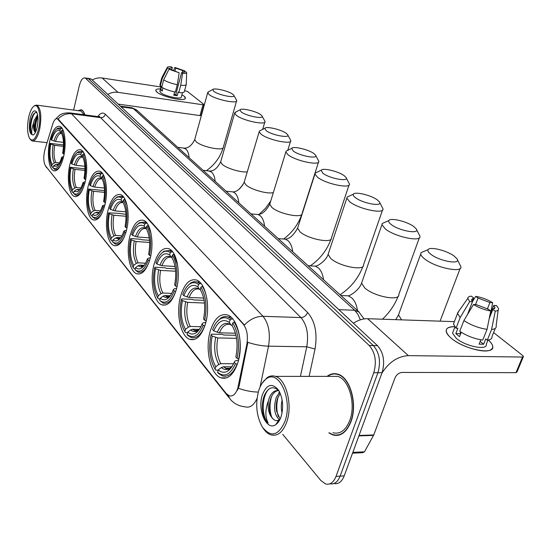 <?xml version="1.0" encoding="UTF-8"?>
<svg xmlns="http://www.w3.org/2000/svg" width="551" height="551" viewBox="0 0 551 551"><rect width="100%" height="100%" fill="white"/><g stroke="black" fill="none" stroke-linecap="round" stroke-linejoin="round"><path stroke-width="0.83" d="M126.296 230.986C130.463 215.999 127.212 196.308 120.504 194.613C115.379 193.683 111.281 198.67 108.203 209.587C104.242 224.298 107.28 243.652 114.078 245.581C119.037 246.641 123.114 241.772 126.296 230.986M205.282 324.401C210.833 307.045 205.681 282.443 196.356 280.004C189.737 278.565 184.557 283.717 180.824 295.474C175.611 312.465 180.377 336.571 189.881 339.375C196.259 340.959 201.39 335.965 205.282 324.401M176.189 289.991C181.203 273.503 176.816 250.781 168.503 248.632C162.449 247.385 157.669 252.496 154.177 263.963C149.445 280.122 153.522 302.416 161.973 304.875C167.821 306.26 172.559 301.301 176.189 289.991M149.996 259.018C154.555 243.315 150.788 222.211 143.35 220.304C137.784 219.229 133.363 224.285 130.091 235.47C125.773 250.877 129.278 271.602 136.841 273.771C142.213 274.977 146.6 270.059 149.996 259.018M104.745 205.495C108.581 191.169 105.751 172.718 99.683 171.203C94.944 170.397 91.129 175.321 88.229 185.963C84.578 200.041 87.223 218.189 93.374 219.911C97.961 220.841 101.749 216.033 104.745 205.495M85.068 182.223C88.608 168.503 86.135 151.139 80.618 149.776C76.231 149.087 72.663 153.936 69.929 164.315C66.547 177.815 68.861 194.902 74.447 196.445C78.703 197.251 82.244 192.513 85.068 182.223M63.572 156.801C66.809 143.742 64.701 127.543 59.749 126.337C55.727 125.766 52.435 130.518 49.872 140.601C46.78 153.453 48.763 169.412 53.764 170.776C57.669 171.457 60.934 166.801 63.572 156.801M237.791 362.847C243.976 344.54 237.88 317.741 227.343 314.952C220.083 313.285 214.456 318.471 210.448 330.51C204.662 348.418 210.275 374.646 221.041 377.855C228.024 379.673 233.61 374.673 237.791 362.847M237.763 388.297L246.827 344.409C248.191 335.828 247 329.078 243.26 324.174L57.242 118.706C55.527 118.355 54.005 120.214 52.676 124.278L44.962 149.59C43.219 156.601 43.384 161.994 45.444 165.768L226.144 393.414L229.202 395.776C232.811 396.713 235.663 394.22 237.763 388.297M328.844 432.866L332.832 434.939C340.532 436.853 346.572 432.432 350.959 421.68C357.826 404.186 350.126 377.221 337.908 374.191C334.099 373.041 330.51 373.764 327.122 376.367M336.53 373.84L335.704 374.033M84.861 114.883C83.972 111.97 82.753 110.248 81.217 109.718L77.884 110.655M336.95 435.462L336.096 435.159M57.242 118.706L58.103 119.023C61.905 115.035 66.389 113.292 71.554 113.795L262.992 316.308C268.716 323.492 270.562 333.445 268.516 346.173C261.732 345.966 254.844 344.685 247.867 342.329L239.203 385.686L237.447 390.294M334.03 483.53C338.404 484.377 341.792 481.829 344.203 475.878L382.057 372.738C385.149 361.787 383.627 352.757 377.483 345.649L91.549 79.303L87.278 78.29L88.628 78.862L373.371 345.573L88.628 78.862L84.902 77.925C82.616 77.65 80.735 80.322 79.254 85.949L73.6 110.083M382.057 372.738L377.917 372.731C381.003 361.752 379.487 352.695 373.371 345.573C379.487 352.695 381.003 361.752 377.917 372.731L340.125 476.119L377.917 372.731L373.757 372.724C376.843 361.711 375.334 352.64 369.232 345.505L85.701 78.421M329.959 483.778C334.326 484.646 337.715 482.091 340.125 476.119C337.715 482.091 334.326 484.646 329.959 483.778M58.103 119.023L244.424 325.042C249.975 319.229 256.167 316.322 262.992 316.308L300.915 317.569L100.592 117.639L98.354 116.667M282.773 434.388L320.799 480.465L325.524 483.93C330.028 485.059 333.527 482.538 336.034 476.353L373.757 372.724M337.777 435.042L338.624 435.214M91.549 79.303L90.192 78.731M488.358 340.029C493.345 344.65 494.04 347.97 490.445 349.995C483.923 353.652 460.918 346.71 451.2 338.162L449.437 336.558C443.865 330.173 445.607 326.881 454.671 326.674C448.886 326.605 446.048 328.1 446.158 331.151C446.413 333.19 448.094 335.525 451.2 338.162C463.901 349.486 495.012 355.56 492.711 346.386C492.442 344.506 490.996 342.385 488.358 340.029M381.898 373.158C388.944 362.138 397.767 356.297 408.374 355.636L522.486 357.034L523.443 356.476L522.685 355.498L493.6 332.59M353.411 323.223C358.226 320.117 362.971 318.609 367.648 318.712L454.375 321.653M523.292 356.855L516.962 372.083L515.998 372.662L402.085 372.435C398.903 372.765 396.527 374.618 394.957 377.993L373.757 434.953L364.452 451.834L362.778 452.708L352.537 453.177M489.908 315.103L493.758 305.426L494.963 307.444L492.87 309.359L489.226 318.519M487.05 329.353L490.734 310.991L488.344 309.166L476.278 304.641L473.467 304.51L463.901 320.572L459.734 331.268C466.911 335.965 474.59 338.899 482.772 340.07L487.05 329.353C478.84 328.141 471.126 325.214 463.901 320.572M487.924 340.105L486.278 344.21C487.89 350.835 465.485 346.462 456.242 338.28L452.536 333.162L453.315 331.144M461.228 332.253L459.52 336.64L455.835 333.589L457.888 328.3L456.035 328.244L453.466 324.009L454.334 321.763M467.475 314.559L472.482 301.714L469.672 301.583L460.168 317.576L456.035 328.244M460.168 317.576L457.55 313.423L459.086 310.771M490.734 310.991C484.666 309.972 478.909 307.809 473.467 304.51M469.672 301.583L467.827 298.36C467.875 297.092 469.025 296.342 471.284 296.128L473.584 297.884L472.214 301.404M475.527 304.607L478.068 298.105L475.768 296.348L472.407 301.631M475.768 296.348C481.657 297.361 487.291 299.462 492.656 302.657L489.922 302.533L487.373 308.98M490.493 313.643L492.656 302.657M472.482 301.714L471.38 299.799L473.584 297.884M478.068 298.105L489.922 302.533M480.83 339.795L479.108 344.141L483.626 344.23L485.748 338.927L487.304 340.174L491.582 329.491L495.266 311.184L492.87 309.359M495.308 328.327L491.988 336.592C492.188 338.617 490.631 339.809 487.304 340.174M496.237 326.02C496.458 327.997 494.901 329.154 491.582 329.491M493.758 305.426L496.499 305.55L498.435 308.284C498.869 309.903 497.815 310.874 495.266 311.184M460.712 331.929L460.023 333.706L460.471 334.202M483.626 344.23L480.183 341.434M460.023 333.706L455.835 333.589M258.812 390.273C255.175 403.69 256.332 415.909 262.276 426.929C270.844 437.79 278.413 435.924 284.977 421.336C293.056 399.64 278.785 368.681 266.298 378.847C263.082 381.099 260.589 384.908 258.812 390.273M263.158 428.23C265.355 431.585 267.848 433.768 270.637 434.794C277.422 436.654 282.787 432.411 286.727 422.059C292.884 405.247 286.286 379.308 275.521 376.388C272.621 375.41 269.825 375.823 267.132 377.621L262.152 383.179M332.949 432.728C340.105 434.498 345.711 430.393 349.782 420.406C356.132 404.186 349.01 379.191 337.66 376.367L331.358 376.367M338.603 434.891L339.45 434.987M329.291 432.852L332.845 434.622C340.47 436.516 346.448 432.142 350.794 421.494C357.585 404.186 349.968 377.504 337.866 374.501C334.257 373.399 330.827 374.026 327.583 376.367M377.828 424.001L379.777 418.774M279.281 419.642C274.308 414.862 273.317 407.409 276.299 397.271L279.729 392.236M280.08 418.898L276.616 411.397C275.831 406.852 276.189 402.388 277.704 398.015L280.259 393.414M279.267 391.355C273.551 385.507 268.619 386.802 264.466 395.232L264.397 395.391C262.441 400.515 261.863 406.053 262.655 412.01C263.736 416.969 265.575 420.647 268.165 423.051C265.065 416.969 265.127 409.6 268.344 400.928L269.467 397.354C271.829 392.16 274.928 389.956 278.772 390.749M268.344 400.928C267.49 409.551 269.281 415.736 273.702 419.49C271.87 417.968 270.575 415.413 269.838 411.831C268.971 407.044 269.356 402.354 271.002 397.774L271.182 397.333C272.821 393.469 275.101 391.224 278.028 390.583M282.071 412.823C281.01 408.849 281.038 404.572 282.14 400.005M281.072 416.694C283.737 407.079 282.959 398.332 278.744 390.452C272.394 382.608 266.959 383.992 262.455 394.592C256.966 409.531 266.608 431.743 275.899 424.525C278.083 422.975 279.805 420.365 281.072 416.694M273.702 419.49C275.397 420.847 277.105 421.005 278.827 419.958L275.899 424.525M337.364 374.033L336.53 374.157M268.165 423.051C261.587 417.017 261.443 396.665 268.681 389.233M271.643 416.983C269.501 410.619 269.467 403.807 271.526 396.541M278.379 416.597C276.32 410.419 276.271 403.793 278.227 396.727M278.772 393.18L279.509 391.809M454.141 256.063C446.93 250.526 429.787 246.29 428.113 249.651C427.431 250.795 428.368 252.351 430.923 254.321C439.884 261.456 461.917 265.052 456.834 258.633L454.141 256.063M457.275 259.459L460.863 266.567C462.874 273.392 435.517 267.738 424.787 259.025C422.293 257.11 420.943 255.437 420.737 254.011L421.054 252.613L424.738 251.07M213.767 330.951L212.617 329.601C214.511 324.622 216.956 321.137 219.952 319.132C223.389 316.99 226.771 317.28 230.098 320.007L229.354 322.452C223.196 318.32 218.003 321.157 213.767 330.951L219.381 332.825L235.449 333.203M218.217 370.141L215.758 370.134L214.966 368.984C209.717 359.431 208.416 348.012 211.074 334.712L211.591 334.147L222.384 334.395L223.713 335.022L235.98 335.297M230.098 320.007L231.461 318.981L228.121 316.99C225.641 316.157 223.21 316.508 220.813 318.037L216.612 322.252M231.461 318.981L232.791 319.022M234.829 321.963L232.736 322.976C238.459 332.446 239.905 344.258 237.088 358.398L238.679 359.045C241.669 344.21 240.14 331.84 234.099 321.936M211.074 334.712L212.218 336.076C209.897 347.991 211.081 358.219 215.772 366.746L215.048 369.108M237.088 358.398L235.849 356.931C238.218 344.926 237.088 334.664 232.439 326.13L231.985 325.421L232.736 322.976M215.772 366.746L218.809 364.425L220.848 363.681L233.521 363.763M236.551 338.328L217.824 337.942L212.218 336.076M232.164 325.71L230.959 324.918L229.354 322.452M237.295 364.328L235.435 363.681C230.311 374.887 224.353 377.738 217.569 372.235L218.279 373.268L222.225 375.823C228.121 377.469 233.052 373.64 237.026 364.328M217.569 372.235L218.299 369.866C221.392 372.662 224.608 373.006 227.949 370.913C230.435 369.218 232.522 366.319 234.196 362.2L235.435 363.681M231.599 366.828L223.396 366.787L221.35 367.538L218.299 369.866M234.196 362.2L235.339 360.774L238.507 360.333M413.829 226.592C407.223 221.502 390.459 217.418 388.868 220.538C388.255 221.516 389.04 222.852 391.238 224.539C399.351 231.014 420.723 234.609 416.122 228.782L413.829 226.592M416.466 229.423L419.931 236.193C421.729 242.426 395.136 236.93 385.376 228.975L381.933 224.684L382.236 223.479L385.273 222.136M183.807 295.715L182.78 294.503C184.647 289.337 187.058 285.783 190.012 283.848C192.933 282.064 195.777 282.291 198.546 284.53L197.864 286.871C192.354 283.304 187.664 286.251 183.807 295.715L189.117 297.471L203.656 298.077M187.588 332.632L185.515 332.584L184.819 331.578C180.067 322.886 178.917 312.162 181.369 299.4L181.906 298.911L192.292 299.338L193.539 299.923L204.104 300.357M198.546 284.53L199.841 283.565L197.1 281.954L193.98 281.637L190.88 282.821L187.374 286.148M199.841 283.565L201.108 283.627M202.864 286.245L200.901 287.181C205.998 295.784 207.259 306.811 204.669 320.255L206.164 320.854L206.735 318.085M207.321 302.155C206.563 295.419 204.862 290.101 202.203 286.21M181.369 299.4L182.395 300.619C180.26 311.983 181.293 321.543 185.48 329.312L184.819 331.578M204.669 320.255L203.56 318.946C205.75 307.417 204.745 297.774 200.53 290.012L200.22 289.523L200.901 287.181M185.48 329.312L188.366 327.129L190.322 326.454L200.874 326.736M204.469 303.036L187.691 302.375L182.395 300.619M200.55 290.04L199.448 289.275L197.864 286.871M204.8 325.916L203.167 325.31C198.525 336.144 193.16 339.161 187.078 334.381L187.774 335.387L191.039 337.474C196.431 338.927 200.97 335.077 204.655 325.91M187.078 334.381L187.739 332.108C190.315 334.395 193.015 334.671 195.839 332.942C198.319 331.296 200.392 328.313 202.059 323.995L203.167 325.31M199.166 329.402L192.602 329.236L190.639 329.918L187.739 332.108M202.059 323.995L203.243 322.769L205.826 322.431M377.373 199.944C371.298 195.247 354.892 191.293 353.384 194.186C352.833 195.033 353.501 196.184 355.395 197.637C362.772 203.546 383.53 207.128 379.336 201.831L377.373 199.944M379.605 202.32L382.959 208.781C384.577 214.484 358.701 209.125 349.789 201.838L346.841 198.146L347.123 197.1L349.637 195.929M156.883 264.032L155.954 262.944C157.786 257.641 160.141 254.059 163.027 252.186C165.52 250.691 167.931 250.87 170.259 252.723L169.632 254.961C164.659 251.876 160.41 254.899 156.883 264.032L161.911 265.692L175.06 266.457M160.114 298.917L158.351 298.849L157.669 297.864C153.392 289.916 152.393 279.846 154.666 267.648L155.203 267.221L165.21 267.8L166.381 268.337L175.425 268.854M170.259 252.723L171.485 251.814L169.212 250.491L163.895 251.228L160.947 253.901M171.485 251.814L172.69 251.89M174.206 254.231L172.373 255.106C176.947 262.965 178.035 273.303 175.652 286.114L177.016 286.658M177.656 265.189L173.613 254.19M154.666 267.648L155.589 268.743C153.612 279.598 154.507 288.579 158.275 295.694L157.669 297.864M175.652 286.114L174.653 284.943C176.685 273.861 175.79 264.769 171.953 257.675L172.373 255.106M158.275 295.694L161.023 293.635L162.896 293.015L171.719 293.401M175.645 271.237L160.603 270.403L155.589 268.743M172.174 258.033L169.632 254.961M175.721 291.527L174.274 290.962C170.045 301.431 165.19 304.572 159.7 300.391L163.103 303.098C168.055 304.379 172.243 300.522 175.679 291.52M159.7 300.391L160.313 298.208C162.469 300.102 164.756 300.323 167.16 298.876C169.605 297.285 171.643 294.255 173.283 289.785L174.274 290.962M170.231 295.742L164.949 295.522L163.075 296.142L160.313 298.208M173.283 289.785L174.488 288.724L176.595 288.462M344.237 175.728C338.645 171.382 322.569 167.545 321.15 170.231L322.865 173.221C329.594 178.634 349.782 182.202 345.938 177.36L344.237 175.728M346.152 177.739L349.403 183.91C350.863 189.151 325.662 183.917 317.486 177.215L314.952 174.013L315.213 173.097L317.3 172.091M132.55 235.408L131.71 234.416C133.494 229.023 135.78 225.428 138.576 223.623C140.719 222.356 142.778 222.494 144.748 224.043L144.176 226.192C139.672 223.506 135.794 226.578 132.55 235.408L137.33 236.971L149.225 237.832M135.319 268.468L133.817 268.385L133.142 267.421C129.285 260.113 128.411 250.615 130.518 238.941L131.062 238.569L140.712 239.265L141.821 239.768L149.507 240.312M144.748 224.043L145.925 223.183L144.025 222.094L139.437 222.721L136.951 224.904M145.925 223.183L147.062 223.272M148.377 225.373L146.662 226.192C150.781 233.41 151.739 243.143 149.528 255.375L150.754 255.857M151.084 233.534L147.84 225.331M130.518 238.941L131.352 239.933C129.519 250.319 130.305 258.791 133.707 265.334L133.142 267.421M149.528 255.375L148.625 254.314C150.519 243.652 149.714 235.063 146.215 228.555L146.662 226.192M133.707 265.334L136.331 263.385L138.129 262.813L145.526 263.247M149.631 242.447L136.125 241.496L131.352 239.933M146.573 229.161L144.176 226.192M149.555 260.547L148.26 260.031C144.383 270.155 139.961 273.379 134.988 269.708L137.936 272.098C142.206 273.227 145.932 269.811 149.128 261.863M134.988 269.708L135.546 267.614C137.378 269.191 139.327 269.363 141.387 268.144C143.77 266.615 145.76 263.557 147.365 258.963L148.26 260.031M144.245 265.327L139.988 265.079L138.184 265.658L135.546 267.614M147.365 258.963L148.584 258.047L150.306 257.834M314.001 153.626C308.829 149.596 293.077 145.85 291.727 148.357L293.208 150.967C299.379 155.94 319.008 159.494 315.482 155.045L314.001 153.626M315.64 155.341L318.795 161.243C320.124 166.078 295.563 160.947 288.049 154.762L285.845 151.973L286.093 151.174L287.836 150.299M110.455 209.408L109.69 208.505C111.419 203.05 113.63 199.455 116.33 197.726C118.183 196.638 119.946 196.748 121.633 198.05L121.103 200.116C116.998 197.768 113.451 200.867 110.455 209.408L115.001 210.888L125.773 211.811M112.838 240.815L111.55 240.725L110.889 239.795C107.383 233.039 106.612 224.057 108.581 212.858L118.444 213.327L125.979 214.339M121.633 198.05L122.756 197.23L121.165 196.328L117.177 196.872L115.056 198.684M122.756 197.23L123.83 197.334M124.981 199.228L123.369 200.006C127.102 206.659 127.935 215.847 125.883 227.556L126.992 227.99M127.123 205.523L124.498 199.186M108.581 212.858L109.346 213.767C107.631 223.727 108.32 231.73 111.405 237.777L110.889 239.795M125.883 227.556L125.063 226.592C126.833 216.323 126.11 208.182 122.901 202.183L123.369 200.006M111.405 237.777L113.919 235.931L115.648 235.401L121.874 235.856M126.041 216.261L113.885 215.248L109.346 213.767M123.279 202.94L121.103 200.116M125.876 232.488L124.712 232.033C121.144 241.827 117.094 245.105 112.562 241.868L115.145 244.003C118.603 244.968 121.771 242.316 124.65 236.048M112.562 241.868L113.086 239.85C114.649 241.173 116.316 241.317 118.093 240.277C120.4 238.803 122.336 235.732 123.892 231.069L124.712 232.033M120.717 237.708L117.335 237.467L115.607 237.998L113.086 239.85M123.892 231.069L126.523 230.084M286.286 133.37C281.499 129.623 266.057 125.965 264.776 128.3L266.057 130.594C271.726 135.174 290.845 138.707 287.581 134.616L286.286 133.37M287.712 134.843L290.776 140.505C291.996 144.975 268.027 139.94 261.098 134.21L259.177 131.772L259.404 131.062L260.864 130.311M90.295 185.694L89.593 184.867C91.273 179.371 93.408 175.797 95.998 174.13L98.016 173.489L99.965 173.971L100.585 174.385L100.089 176.375C96.335 174.323 93.071 177.429 90.295 185.694L94.641 187.106L104.401 188.043M92.354 215.606L91.239 215.517L90.598 214.601C87.402 208.333 86.727 199.82 88.566 189.062L104.545 190.605M100.585 174.385L101.659 173.606L100.316 172.849L96.838 173.324L95.013 174.846M101.659 173.606L102.679 173.71M103.684 175.432L102.169 176.168C105.565 182.333 106.295 191.032 104.38 202.258L105.386 202.644M105.399 180.384L103.251 175.383M88.566 189.062L89.262 189.895C87.657 199.455 88.263 207.045 91.08 212.658L90.598 214.601M104.38 202.258L103.629 201.384C105.296 191.472 104.649 183.745 101.694 178.2L102.169 176.168M91.08 212.658L93.491 210.902L95.151 210.413L100.406 210.854M104.559 192.34L93.601 191.307L89.262 189.895M102.217 179.123L100.089 176.375M104.353 206.976L103.292 206.57C99.993 216.047 96.273 219.36 92.127 216.502L94.407 218.416C97.258 219.25 99.965 217.142 102.527 212.107M92.127 216.502L92.616 214.553L94.703 215.482L96.935 214.897C99.159 213.478 101.033 210.413 102.548 205.688L103.292 206.57M99.359 212.521L96.694 212.293L95.034 212.789L92.616 214.553M102.548 205.688L104.904 204.834M260.802 114.739C256.353 111.247 241.207 107.672 239.995 109.856L241.111 111.874C246.345 116.109 264.962 119.622 261.939 115.834L260.802 114.739M262.042 116.013L265.024 121.447C266.14 125.594 242.75 120.648 236.338 115.331L234.65 113.182L236.09 111.908M71.837 163.971L71.189 163.213C72.815 157.703 74.867 154.149 77.354 152.551L81.341 152.744L80.88 154.666C77.436 152.861 74.419 155.967 71.837 163.971L75.99 165.314L84.854 166.257M73.614 192.519L72.656 192.43L72.023 191.541C69.102 185.708 68.503 177.615 70.232 167.263L84.944 168.826M81.341 152.744L82.368 152L81.231 151.373L78.18 151.787L76.596 153.088M82.368 152L83.332 152.11M84.22 153.681L82.795 154.376C85.887 160.114 86.541 168.372 84.737 179.151L85.66 179.502M85.591 157.634L83.828 153.633M70.232 167.263L70.872 168.027C69.364 177.229 69.901 184.44 72.47 189.668L72.023 191.541M84.737 179.151L84.055 178.352C85.619 168.806 85.04 161.457 82.326 156.305L82.795 154.376M72.47 189.668L74.791 187.994L76.389 187.533L80.825 187.953M84.923 170.404L75.019 169.371L70.872 168.027M82.87 157.297L80.88 154.666M84.689 183.683L83.724 183.311C80.666 192.492 77.236 195.819 73.428 193.284L75.453 195.02C77.836 195.736 80.157 194.042 82.423 189.937M73.428 193.284L73.882 191.404L77.629 191.672C79.771 190.315 81.576 187.257 83.043 182.505L83.724 183.311M79.881 189.454L76.203 189.723L73.882 191.404M83.043 182.505L85.178 181.761M232.77 94.249C228.686 91.025 213.878 87.54 212.748 89.551L213.698 91.301C218.458 95.171 236.524 98.65 233.755 95.199L232.77 94.249M233.831 95.33L236.71 100.509C237.729 104.311 214.986 99.462 209.125 94.586L207.679 92.726L208.877 91.638M51.608 140.181L51.029 139.493C52.586 133.983 54.549 130.47 56.905 128.948L60.293 129.079L59.866 130.924C56.746 129.382 53.991 132.467 51.608 140.181L55.561 141.449L63.468 142.378M53.103 167.242L52.297 167.16L51.691 166.292C49.046 160.913 48.529 153.281 50.141 143.377L63.503 144.947M60.293 129.079L61.278 128.376L60.334 127.866L57.71 128.225L56.36 129.313M61.278 128.376L62.173 128.493M62.938 129.898L61.609 130.559C64.398 135.835 64.956 143.625 63.289 153.915L64.116 154.225M63.999 132.956L62.594 129.857M50.141 143.377L50.72 144.073C49.314 152.868 49.776 159.673 52.104 164.494L51.691 166.292M63.289 153.915L62.669 153.192C64.123 144.08 63.627 137.151 61.182 132.405L61.609 130.559M52.104 164.494L54.315 162.91L55.844 162.483L59.474 162.876M63.455 146.359L54.659 145.34L50.72 144.073M61.719 133.411L59.866 130.924M63.22 158.227L62.353 157.903C59.542 166.746 56.416 170.073 52.958 167.869L54.735 169.433C56.677 170.032 58.626 168.702 60.569 165.445M52.958 167.869L53.378 166.071L56.56 166.271C58.599 164.976 60.321 161.939 61.74 157.173L62.353 157.903M58.64 164.212L55.589 164.474L53.378 166.071M61.74 157.173L63.634 156.546M184.062 96.143C185.597 97.403 185.79 98.34 184.633 98.953C181.183 101.164 161.498 96.294 156.939 92.079L156.518 91.7C154.817 89.779 156.14 88.842 160.486 88.883C157.421 88.814 155.837 89.303 155.747 90.336L156.939 92.079C162.359 97.093 186.286 102.018 185.384 97.988L184.062 96.143L181.906 94.744L184.062 96.143M107.776 94.421C111.068 92.554 114.463 91.852 117.955 92.327L202.988 104.786L203.863 104.408L187.485 91.507L184.606 90.598M92.272 79.978C95.461 78.18 98.76 77.526 102.162 78.001L160.982 86.989M204.022 104.711L201.053 115.441L199.999 115.6L118.169 104.105M184.11 72.443L184.303 71.733L181.637 72.622L175.783 94.579L173.992 94.373M177.312 84.709L179.165 72.794L171.099 69.584L168.985 69.24L163.647 79.902L161.732 87.237C165.107 89.255 169.653 90.86 175.363 92.051L177.312 84.709C171.595 83.504 167.043 81.899 163.647 79.902M182.477 92.623L181.327 96.914C181.954 99.834 164.666 96.273 160.713 92.644L159.921 91.073M162.993 87.96L162.173 91.094L160.699 89.875L161.65 86.238L160.258 86.025L159.955 84.854M169.357 69.302L169.591 68.427L167.476 68.083L162.166 78.71L160.258 86.025M162.166 78.71L161.966 77.415M179.165 72.794L168.985 69.24M167.476 68.083L167.256 67.477C167.442 66.816 168.826 66.609 171.402 66.864L172.325 67.566L171.712 69.901M174.915 71.162L175.721 68.124L174.791 67.422L173.524 70.673M174.791 67.422L184.84 70.914L182.76 70.576L182.209 72.656M184.799 71.816L184.84 70.914M169.591 68.427L172.325 67.566M175.721 68.124L182.76 70.576M174.646 91.907L173.772 95.206L177.188 95.716L178.159 92.065L178.779 92.568L180.735 85.24L182.588 73.345L181.637 72.622M186.217 84.613L184.358 91.528C184.248 92.547 182.388 92.899 178.779 92.568M186.307 84.269C186.204 85.267 184.351 85.591 180.735 85.24M184.303 71.733L186.376 72.078L186.637 72.546C186.693 73.338 185.343 73.6 182.588 73.345M177.188 95.716L175.783 94.579M162.421 90.137L160.699 89.875M28.693 117.143C26.916 126.558 27.247 133.707 29.685 138.576C32.929 142.13 35.911 138.914 38.625 128.934C41.532 116.812 38.687 102.885 34.107 106.102C31.848 107.617 30.043 111.302 28.693 117.143M30.016 139.038L32.006 140.939C35.023 141.414 37.564 137.536 39.638 129.313C41.828 116.461 40.912 108.409 36.889 105.151L34.892 105.42L33.818 106.288M36.972 112.797L35.574 112.48L33.859 113.685L31.242 119.23L30.043 129.389L32.075 134.534C31.255 132.116 31.786 128.149 33.652 122.625L34.258 120.297L37.564 114.808M33.652 122.625C33.156 127.935 33.756 131.166 35.436 132.309L34.692 131.179C33.962 128.555 34.21 124.981 35.457 120.449L37.75 115.875M37.165 127.198C38.446 120.435 38.226 115.317 36.483 111.846C34.114 109.346 31.986 111.667 30.091 118.802C28.514 129.54 29.596 134.926 33.329 134.947C34.906 133.914 36.187 131.324 37.165 127.198M84.021 114.766L81.011 111.075L80.115 110.958M84.744 114.863C83.862 112.08 82.678 110.427 81.19 109.911L78.084 110.682M32.075 134.534C29.251 132.667 30.801 116.626 35.367 112.535M35.643 131.889C35.071 127.067 35.815 122.026 37.861 116.757M30.043 129.389C29.933 124.023 30.966 119.119 33.143 114.677M35.064 131.964C34.438 126.909 35.243 121.668 37.468 116.227M238.438 385.693L239.203 385.686M243.26 324.174L243.769 324.188M246.827 344.409L247.592 344.423M58.089 119.298L58.475 119.347M258.274 392.085C251.635 391.94 245.009 390.666 238.404 388.262M45.719 166.113L229.12 397.843M69.412 112.831L71.554 113.795L100.592 117.639C102.954 117.707 104.545 116.578 105.351 114.257L307.596 312.486C315.131 321.233 317.603 333.41 315.027 349.024L309.125 376.374M300.426 376.374L306.769 346.806L268.516 346.173L260.044 387.043M257.055 398.428C253.853 405.357 249.879 408.16 245.14 406.824C239.258 406.28 234.354 403.828 230.421 399.489L227.79 395.026M224.829 378.282L224.484 377.855M165.569 305.013L161.973 304.875M97.796 116.598C100.427 112.907 102.941 112.129 105.351 114.257M336.034 476.353L344.203 475.878M369.232 345.505L377.483 345.649M315.027 349.024L306.769 346.806C308.822 334.354 306.866 324.608 300.915 317.569C304.014 317.355 306.239 315.661 307.596 312.486M360.34 319.835L357.923 314.352L354.665 310.268L338.844 309.655M359.286 312.197L354.665 310.268L133.335 108.547L121.117 106.846M137.13 110.448L131.104 107.638M367.648 318.712L408.374 355.636M359.032 435.469L373.757 434.953M515.998 372.662L522.486 357.034M373.557 435.386L358.873 435.903M352.833 452.357L364.452 451.834M399.248 312.83L398.49 314.89L401.589 319.862M231.014 325L230.339 324.511C225.924 323.354 222.273 326.123 219.381 332.825M215.661 337.467C213.685 347.922 214.732 356.91 218.809 364.425M230.959 324.918C225.559 321.405 220.979 323.878 217.211 332.349M217.824 337.942C215.958 347.915 216.97 356.497 220.848 363.681M221.35 367.538C224.092 369.9 226.929 370.155 229.857 368.302L232.37 365.954M223.396 366.787L225.944 368.316L229.788 368.337L231.241 367.662M362.145 281.485L361.559 283.173L364.734 287.925C373.998 296.569 400.184 301.562 398.779 294.503L419.373 237.729M344.878 295.673L348.198 295.832L351.738 297.857C354.748 300.681 356.655 304.917 357.475 310.557M199.49 289.337L199.2 289.117C195.164 288.097 191.803 290.88 189.117 297.471M185.632 301.914C183.814 311.88 184.723 320.283 188.366 327.129M199.448 289.275C194.606 286.251 190.474 288.827 187.051 297.01M187.691 302.375C185.976 311.88 186.851 319.904 190.322 326.454M190.639 329.918C192.919 331.847 195.302 332.046 197.775 330.517L199.627 328.933M192.602 329.236L194.682 330.462L197.699 330.559M195.839 332.942L197.775 330.517C195.364 330.944 194.331 330.931 194.682 330.462L198.773 330.139M328.548 253.012L328.086 254.404L330.814 258.509C339.292 266.45 364.79 271.319 363.515 264.838L382.525 210.048M312.637 265.995L315.33 266.167L318.368 267.91C321.095 270.472 322.824 274.419 323.54 279.743M159.948 265.245C163.075 257.338 166.822 254.693 171.189 257.31C167.511 256.449 164.412 259.239 161.911 265.692M158.64 269.956C156.959 279.467 157.751 287.36 161.023 293.635M160.603 270.403C159.012 279.474 159.776 287.009 162.896 293.015M163.075 296.142C164.983 297.733 166.994 297.891 169.102 296.617L170.424 295.556M164.949 295.522L166.657 296.514L169.047 296.645M169.081 296.631L169.811 296.397M297.981 227.046L297.609 228.197L299.964 231.757C307.747 239.079 332.604 243.845 331.447 237.874L349.052 184.957M283.2 239.01L285.411 239.175L288.035 240.684C290.522 243.025 292.085 246.717 292.726 251.759M145.788 228.596C142.44 227.956 139.617 230.745 137.33 236.971M134.244 241.069C132.681 250.168 133.376 257.606 136.331 263.385M145.698 228.479C141.745 226.206 138.329 228.892 135.45 236.537M136.125 241.496C134.644 250.182 135.312 257.283 138.129 262.813M138.184 265.658C139.802 266.973 141.517 267.097 143.315 266.023L144.231 265.341M139.988 265.079L141.4 265.892L143.804 265.906M270.045 203.264L269.756 204.221L271.801 207.334C278.971 214.098 303.215 218.775 302.155 213.258L318.519 162.111M256.229 214.353L258.061 214.518L260.341 215.834C262.613 217.976 264.039 221.44 264.611 226.22M122.749 202.541C119.698 202.093 117.115 204.876 115.001 210.888M112.087 214.835C110.627 223.554 111.24 230.587 113.919 235.931M122.591 202.341C118.988 200.364 115.862 203.078 113.203 210.468M113.885 215.248C112.5 223.568 113.093 230.284 115.648 235.401M115.607 237.998L118.059 238.907L120.6 237.867M117.335 237.467L118.513 238.128L120.332 238.218M244.424 181.417L244.189 182.209L245.98 184.936C251.042 189.682 268.082 194.407 273.351 192.54M231.434 191.741L232.963 191.9L234.953 193.05C237.04 195.026 238.342 198.284 238.852 202.83M101.783 178.813C98.98 178.51 96.604 181.272 94.641 187.106M91.879 190.894C90.509 199.269 91.046 205.943 93.491 210.902M101.549 178.538C98.257 176.816 95.378 179.536 92.912 186.693M93.601 191.307C92.306 199.29 92.823 205.661 95.151 210.413M95.034 212.789L99.166 212.782M96.694 212.293L99.022 212.961M220.841 161.264L220.648 161.925L222.218 164.336C226.523 168.337 241.014 172.704 247.261 171.871M208.56 170.934L211.605 172.091C213.526 173.916 214.718 176.995 215.172 181.327M82.609 157.104C80.026 156.918 77.822 159.652 75.99 165.314M73.366 168.978C72.078 177.029 72.553 183.366 74.791 187.994M82.306 156.766C79.282 155.265 76.623 157.979 74.33 164.921M75.019 169.371C73.8 177.05 74.254 183.104 76.389 187.533M76.203 189.723L79.633 189.792M77.808 189.262L79.599 189.84M194.868 139.038L194.717 139.575L196.073 141.662C201.687 147.021 224.174 151.47 223.348 147.11L236.565 100.998M183.338 148.026L185.907 149.025C187.657 150.692 188.731 153.577 189.138 157.682M61.636 133.356C59.281 133.266 57.256 135.966 55.561 141.449M53.082 144.961C51.884 152.655 52.29 158.64 54.315 162.91M61.257 132.956C58.516 131.675 56.085 134.382 53.977 141.07M54.659 145.34C53.523 152.682 53.922 158.392 55.844 162.483M55.589 164.474L58.406 164.522M57.132 164.046L58.44 164.48M102.162 78.001L117.955 92.327M199.999 115.6L202.988 104.786M226.64 377.848L221.041 377.855M55.121 170.913L53.764 170.776M76.114 196.59L74.447 196.445M95.371 220.069L93.374 219.911M139.775 273.923L136.841 273.771M194.345 339.457L189.881 339.375M116.488 245.739L114.078 245.581M45.444 165.768L46.739 167.883M55.63 119.037L59.418 115.359C61.967 113.444 65.597 112.638 70.308 112.948L99.276 116.791L99.814 116.399L98.884 116.743M84.902 77.925L90.743 78.814M364.053 318.939L358.646 311.625L136.524 109.897L132.026 107.769L120.352 106.136M494.963 307.444L494.433 308.774M454.919 326.998L452.536 333.162M457.55 313.423L453.466 324.009M467.827 298.36L457.53 312.982M498.214 309.972L496.134 325.558M338.762 374.501L337.866 374.501M337.66 376.367L275.521 376.388M266.298 378.847L267.132 377.621M428.113 249.651L421.054 252.613M395.735 319.663L398.49 314.89L420.737 254.011M230.91 317.08L228.121 316.99M219.952 319.132L220.813 318.037M229.801 368.337L225.944 368.316C225.531 368.888 226.84 368.881 229.857 368.302L227.949 370.913M440.07 321.164L460.147 268.44M382.442 319.215C389.461 312.651 394.681 305.02 398.118 296.307M388.868 220.538L382.236 223.479M340.876 295.488L348.198 295.832C349.637 296.107 359.376 290.081 361.559 283.173L381.933 224.684M199.676 282.084L197.1 281.954M190.012 283.848L190.88 282.821M340.084 294.771C350.815 287.663 358.446 278.179 362.992 266.319M353.384 194.186L347.123 197.1M308.092 265.713L315.33 266.167C317.066 266.532 326.123 260.954 328.086 254.404L346.841 198.146M171.595 250.65L169.212 250.491M163.027 252.186L163.895 251.228M169.095 296.617L166.657 296.514C166.368 296.899 167.18 296.934 169.102 296.617L167.16 298.876M169.618 296.638L169.143 296.617M310.316 265.851C320.097 259.053 327.005 250.133 331.034 239.1M321.15 170.231L315.213 173.097M278.269 238.624L285.411 239.175C289.571 238.852 293.642 235.187 297.609 228.197L314.952 174.013M146.222 222.267L144.025 222.094M138.576 223.623L139.437 222.721M143.35 266.002L141.4 265.892L143.315 266.023L141.387 268.144M283.717 238.969C292.305 232.508 298.339 224.278 301.824 214.277M291.727 148.357L286.093 151.174M251.022 213.884L258.061 214.518C262.221 214.298 266.119 210.868 269.756 204.221L285.845 151.973M123.183 196.514L121.165 196.328M116.33 197.726L117.177 196.872M119.34 244.286L117.397 244.155M120.07 238.239L118.513 238.128L120.001 238.28L118.093 240.277M259.17 214.332L265.548 208.23L270.72 201.074M264.776 128.3L259.404 131.062M226.048 191.197L232.963 191.9C237.109 191.769 240.849 188.538 244.189 182.209L259.177 131.772M102.169 173.042L100.316 172.849M95.998 174.13L96.838 173.324M98.064 218.713L96.273 218.568M98.918 212.948L97.679 212.844L98.822 213.01L96.935 214.897M287.746 150.32L290.556 141.228M238.721 189.599L243.136 184.592M239.995 109.856L234.857 112.556M203.057 170.321L209.848 171.079C213.967 171.024 217.569 167.972 220.648 161.925L234.65 113.182M82.932 151.566L81.231 151.373M77.354 152.551L78.18 151.787M78.662 195.316L77.009 195.164M79.619 189.806L78.635 189.709L79.482 189.888L77.629 191.672M262.655 129.395L264.838 122.053M206.405 170.693C214.615 164.88 220.207 157.214 223.176 147.689M212.748 89.551L207.865 92.182M177.753 147.344L184.392 148.15C188.47 148.171 191.906 145.312 194.717 139.575L207.679 92.726M61.877 128.059L60.334 127.866M56.905 128.948L57.71 128.225M57.497 169.715L56.002 169.563M58.31 164.653L56.56 166.271M161.195 86.17L159.838 91.37M161.767 77.891L159.866 85.185M167.256 67.477L161.774 77.781M186.631 72.773L186.293 84.151M47.062 142.688L32.922 141.049M34.307 134.093L33.329 134.947M81.837 110L81.19 109.911M81.011 111.075L36.889 105.151M34.107 106.102L34.892 105.42"/></g></svg>
